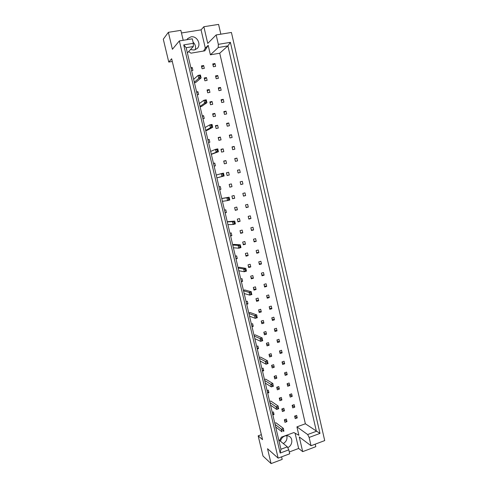 <?xml version="1.0" encoding="UTF-8"?>
<svg xmlns="http://www.w3.org/2000/svg" width="488" height="488" viewBox="0 0 488 488"><rect width="100%" height="100%" fill="white"/><g stroke="black" fill="none" stroke-linecap="round" stroke-linejoin="round"><path stroke-width="0.73" d="M186.922 39.693L187.831 38.479L191.003 36.85C197.042 35.557 201.721 44.731 197.03 48.611L194.102 50.044L190.497 49.569M280.484 441.25C281.064 438.724 282.491 436.992 284.772 436.04C286.493 435.455 288.079 435.619 289.524 436.54C293.343 438.846 292.19 445.947 287.719 447.6M220.838 34.184L218.587 24.4L203.862 26.724L207.742 43.42L216.16 34.941L231.422 32.464L324.709 440.591L311.051 445.739L309.136 437.449L307.66 434.534L316.389 431.294L227.908 45.89L218.215 47.531L218.337 44.353L230.397 42.334L319.982 433.411L309.136 437.449M207.132 80.386L206.467 77.549L204.234 77.958L204.899 80.801L207.132 80.386M218.392 78.324L217.733 75.5L215.525 75.902L216.184 78.727L218.392 78.324M194.431 82.722L195.749 82.478L201.111 77.915L200.294 75.573L199.647 75.689L199.921 76.866L200.574 76.75M191.577 70.626L192.9 70.394L192.223 67.527L190.899 67.765M204.319 68.363L203.655 65.514L201.41 65.91L202.081 68.759L204.319 68.363M215.617 66.356L214.958 63.525L212.744 63.916L213.402 66.752L215.617 66.356M188.661 51.539L190.96 53.174L204.826 50.825L208.187 45.317L210.395 54.815L219.734 53.21L305.372 423.779L296.924 426.866L298.882 435.284L293.88 432.557L281.381 437.144L279.575 440.505M197.274 94.77L198.592 94.519L197.921 91.677L196.603 91.927M200.104 106.774L201.416 106.518L206.936 102.706L206.143 100.461L205.497 100.589L205.771 101.76L206.418 101.632M202.929 118.737L204.24 118.468L203.575 115.65L202.264 115.912M205.741 130.65L207.046 130.381L212.713 127.313L211.944 125.166L211.298 125.294L211.572 126.459L212.219 126.325M208.541 142.52L209.846 142.246L209.181 139.446L207.882 139.721M211.334 154.354L218.447 151.737L217.703 149.682L217.062 149.816L217.331 150.975L217.971 150.835M214.116 166.14L215.409 165.847L214.757 163.071L213.463 163.358M216.886 177.882L224.138 175.979L223.412 174.009L222.778 174.155L223.053 175.302L223.687 175.155M219.649 189.582L220.936 189.277L220.283 186.52L218.996 186.819M229.085 198.159L228.457 198.311L228.726 199.446L229.354 199.293L229.122 197.201L221.753 198.488M225.145 212.853L226.42 212.536L225.773 209.797L224.498 210.114M234.716 222.125L234.088 222.284L234.356 223.412L234.978 223.254L234.734 221.101L227.231 221.698M230.598 235.954L231.861 235.625L231.221 232.904L229.952 233.234M240.303 245.909L239.681 246.08L239.944 247.196L240.566 247.032L240.303 244.817L233.935 244.403L232.666 244.738M236.009 258.896L237.272 258.548L236.631 255.852L235.375 256.194M245.848 269.522L245.232 269.693L245.488 270.803L246.111 270.633L245.836 268.363L239.321 267.259L238.065 267.607M241.383 281.668L242.634 281.308L242.005 278.63L240.749 278.983M251.351 292.959L250.734 293.135L250.997 294.24L251.613 294.063L251.32 291.733L244.677 289.957L243.427 290.317M246.721 304.274L247.965 303.908L247.337 301.249L246.092 301.614M256.816 316.218L256.206 316.407L256.462 317.499L257.072 317.316L256.767 314.931L249.99 312.491L248.746 312.869M252.015 326.722L253.254 326.344L252.631 323.703L251.393 324.081M262.239 339.312L261.629 339.502L261.885 340.587L262.495 340.398L262.178 337.958L255.267 334.866L254.034 335.256M257.28 349.011L258.506 348.615L257.89 345.998L256.657 346.389M267.619 362.236L267.021 362.431L267.272 363.511L267.875 363.31L267.546 360.821L260.507 357.082L259.281 357.478M262.501 371.142L263.721 370.734L263.111 368.135L261.885 368.538M272.969 384.989L272.365 385.191L272.621 386.264L273.219 386.063L272.877 383.513L265.704 379.139L264.49 379.554M267.686 393.115L268.9 392.7L268.29 390.113L267.076 390.528M278.27 407.578L277.678 407.785L277.928 408.852L278.52 408.639L278.166 406.04L270.87 401.045L269.657 401.465M272.841 414.934L274.043 414.507L273.439 411.939L272.231 412.366M283.54 430.007L282.949 430.221L283.192 431.276L283.784 431.063L283.418 428.409L276.001 422.797L274.793 423.224M218.959 90.658L221.162 90.243L220.509 87.431L218.307 87.846L218.959 90.658M221.723 102.547L223.919 102.12L223.266 99.314L221.07 99.741L221.723 102.547M224.48 114.393L226.664 113.954L226.017 111.16L223.827 111.599L224.48 114.393M227.225 126.197L229.403 125.739L228.756 122.958L226.578 123.409L227.225 126.197M229.958 137.952L232.129 137.488L231.489 134.719L229.311 135.182L229.958 137.952M232.684 149.67L234.85 149.194L234.203 146.43L232.038 146.906L232.684 149.67M235.399 161.345L237.552 160.857L236.918 158.106L234.758 158.588L235.399 161.345M238.101 172.978L240.255 172.477L239.614 169.739L237.461 170.233L238.101 172.978M240.797 184.568L242.939 184.055L242.31 181.322L240.163 181.829L240.797 184.568M243.481 196.115L245.623 195.59L244.988 192.87L242.847 193.388L243.481 196.115M246.159 207.62L248.288 207.089L247.66 204.374L245.525 204.905L246.159 207.62M248.825 219.081L250.948 218.545L250.32 215.842L248.197 216.379L248.825 219.081M251.479 230.507L253.601 229.958L252.973 227.262L250.85 227.811L251.479 230.507M254.126 241.889L256.237 241.328L255.614 238.644L253.504 239.205L254.126 241.889M256.767 253.235L258.872 252.662L258.25 249.984L256.145 250.558L256.767 253.235M259.39 264.539L261.495 263.953L260.873 261.287L258.774 261.873L259.39 264.539M262.013 275.799L264.106 275.201L263.489 272.548L261.391 273.14L262.013 275.799M264.618 287.023L266.71 286.413L266.094 283.772L264.008 284.376L264.618 287.023M267.223 298.205L269.303 297.589L268.687 294.953L266.607 295.563L267.223 298.205M269.815 309.343L271.889 308.721L271.279 306.092L269.199 306.714L269.815 309.343M272.396 320.451L274.463 319.811L273.853 317.194L271.786 317.828L272.396 320.451M274.97 331.511L277.031 330.864L276.421 328.259L274.36 328.9L274.97 331.511M277.532 342.539L279.587 341.881L278.983 339.282L276.928 339.935L277.532 342.539M280.088 353.525L282.137 352.855L281.533 350.268L279.484 350.933L280.088 353.525M282.631 364.469L284.675 363.798L284.077 361.218L282.034 361.889L282.631 364.469M285.169 375.382L287.206 374.692L286.608 372.124L284.571 372.808L285.169 375.382M287.694 386.252L289.726 385.557L289.134 382.995L287.103 383.69L287.694 386.252M290.214 397.086L292.239 396.378L291.647 393.828L289.622 394.53L290.214 397.086M292.727 407.883L294.746 407.169L294.154 404.619L292.135 405.333L292.727 407.883M295.228 418.643L297.241 417.917L296.649 415.38L294.636 416.099L295.228 418.643M207.711 92.793L209.938 92.372L209.273 89.542L207.046 89.963L207.711 92.793M210.511 104.737L212.731 104.304L212.066 101.492L209.852 101.919L210.511 104.737M213.299 116.644L215.513 116.199L214.854 113.393L212.646 113.838L213.299 116.644M216.08 128.503L218.282 128.051L217.63 125.251L215.428 125.709L216.08 128.503M218.85 140.324L221.046 139.855L220.393 137.067L218.197 137.537L218.85 140.324M221.607 152.097L223.797 151.615L223.15 148.846L220.96 149.322L221.607 152.097M224.358 163.828L226.542 163.34L225.895 160.576L223.711 161.064L224.358 163.828M227.097 175.521L229.275 175.015L228.628 172.264L226.45 172.764L227.097 175.521M229.83 187.166L231.995 186.654L231.355 183.909L229.183 184.421L229.83 187.166M232.55 198.769L234.71 198.244L234.069 195.511L231.904 196.036L232.55 198.769M235.259 210.334L237.412 209.797L236.771 207.071L234.618 207.607L235.259 210.334M237.955 221.857L240.102 221.308L239.468 218.594L237.321 219.136L237.955 221.857M240.645 233.337L242.786 232.776L242.158 230.068L240.011 230.629L240.645 233.337M243.329 244.775L245.464 244.201L244.83 241.505L242.695 242.072L243.329 244.775M246.001 256.169L248.13 255.59L247.495 252.906L245.366 253.479L246.001 256.169M248.66 267.528L250.783 266.936L250.155 264.258L248.032 264.85L248.66 267.528M251.314 278.843L253.424 278.239L252.802 275.574L250.686 276.171L251.314 278.843M253.955 290.116L256.06 289.506L255.444 286.846L253.333 287.456L253.955 290.116M256.584 301.352L258.689 300.73L258.067 298.083L255.968 298.705L256.584 301.352M259.207 312.546L261.306 311.917L260.69 309.276L258.591 309.904L259.207 312.546M261.824 323.703L263.916 323.062L263.3 320.433L261.208 321.074L261.824 323.703M264.429 334.817L266.515 334.164L265.899 331.547L263.813 332.194L264.429 334.817M267.027 345.894L269.101 345.23L268.491 342.619L266.411 343.284L267.027 345.894M269.614 356.935L271.682 356.258L271.072 353.66L269.004 354.331L269.614 356.935M272.188 367.934L274.256 367.25L273.646 364.658L271.578 365.335L272.188 367.934M274.756 378.889L276.818 378.2L276.208 375.614L274.152 376.309L274.756 378.889M277.318 389.814L279.368 389.107L278.764 386.533L276.714 387.234L277.318 389.814M279.868 400.697L281.911 399.983L281.314 397.415L279.264 398.129L279.868 400.697M282.406 411.543L284.449 410.817L283.851 408.261L281.808 408.981L282.406 411.543M284.943 422.346L286.974 421.614L286.377 419.07L284.345 419.796L284.943 422.346M183.201 40.303L180.847 30.348L168.366 32.318L172.404 49.282L179.346 40.925L278.148 458.14L267.54 448.716L271.084 463.6L282.192 459.397L281.588 456.847M216.16 34.941L218.337 44.353M278.148 458.14L289.719 453.779L288.792 449.838L280.179 453.065L183.732 44.896L193.352 43.31L192.303 38.82L179.346 40.925M289.293 451.973L298.644 448.46L302.688 451.644L299.272 436.967L311.051 445.739M286.791 435.692C287.487 439.09 286.328 441.713 283.302 443.549M271.084 463.6L263.001 456.03L258.164 435.833L261.354 434.68M203.569 51.039L205.326 48.16L201.062 29.853L181.469 32.97M201.062 29.853L203.862 26.724M258.164 435.833L262.538 439.633L171.648 58.761L168.763 62.067L163.291 39.186L168.366 32.318M302.688 451.644L315.815 446.679L315.236 444.165M193.083 42.163C195.34 44.353 196.054 46.878 195.224 49.739M168.763 62.067L172.288 61.464M187.392 52.899L193.327 46.531L186.166 47.72L280.935 449.247L287.359 446.855L288.792 449.838M193.352 43.31L193.327 46.531M210.395 54.815L218.215 47.531M205.326 48.16L208.187 45.317M219.734 53.21L227.908 45.89L230.397 42.334M305.372 423.779L319.982 433.411M296.924 426.866L307.66 434.534M298.644 448.46L295.087 433.216M278.709 439.798L287.359 446.855M214.958 63.525L213.036 65.185M203.655 65.514L201.727 67.265M192.223 67.527L191.101 68.607M197.921 91.677L196.762 92.592M203.575 115.65L202.38 116.406M209.181 139.446L207.955 140.044M214.757 163.071L213.494 163.511M220.936 189.277L219.643 189.545M226.42 212.536L225.096 212.652M231.861 235.625L230.507 235.594M237.272 258.548L235.887 258.372M242.634 281.308L241.224 280.984M247.965 303.908L246.525 303.438M253.254 326.344L251.784 325.734M258.506 348.615L257.011 347.871M263.721 370.734L262.196 369.849M268.9 392.7L267.351 391.681M274.043 414.507L272.463 413.354M217.733 75.5L215.794 77.037M220.509 87.431L218.539 88.847M223.266 99.314L221.278 100.613M226.017 111.16L223.998 112.338M228.756 122.958L226.719 124.019M231.489 134.719L229.421 135.658M234.203 146.43L232.123 147.26M236.918 158.106L234.807 158.814M239.614 169.739L237.485 170.33M242.939 184.055L240.785 184.507M245.623 195.59L243.439 195.932M248.288 207.089L246.086 207.315M250.948 218.545L248.721 218.661M253.601 229.958L251.351 229.958M256.237 241.328L253.974 241.224M258.872 252.662L256.578 252.448M261.495 263.953L259.183 263.63M264.106 275.201L261.775 274.774M266.71 286.413L264.356 285.876M269.303 297.589L266.93 296.942M271.889 308.721L269.492 307.971M274.463 319.811L272.048 318.957M277.031 330.864L274.591 329.906M279.587 341.881L277.129 340.819M282.137 352.855L279.661 351.695M284.675 363.798L282.18 362.529M287.206 374.692L284.693 373.326M289.726 385.557L287.194 384.087M292.239 396.378L289.689 394.81M294.746 407.169L292.172 405.498M297.241 417.917L294.648 416.148M206.467 77.549L204.521 79.166M209.273 89.542L207.296 91.03M212.066 101.492L210.066 102.846M214.854 113.393L212.829 114.625M217.63 125.251L215.58 126.355M220.393 137.067L218.319 138.049M223.15 148.846L221.046 149.694M225.895 160.576L223.766 161.302M228.628 172.264L226.475 172.868M231.995 186.654L229.811 187.105M234.71 198.244L232.501 198.579M237.412 209.797L235.179 210.011M240.102 221.308L237.851 221.399M242.786 232.776L240.511 232.752M245.464 244.201L243.158 244.061M248.13 255.59L245.799 255.334M250.783 266.936L248.435 266.564M253.424 278.239L251.058 277.751M256.06 289.506L253.668 288.902M258.689 300.73L256.273 300.01M261.306 311.917L258.866 311.088M263.916 323.062L261.452 322.117M266.515 334.164L264.032 333.115M269.101 345.23L266.594 344.07M271.682 356.258L269.156 354.99M274.256 367.25L271.706 365.866M276.818 378.2L274.244 376.705M279.368 389.107L276.775 387.515M281.911 399.983L279.301 398.281M284.449 410.817L281.814 409.011M286.974 421.614L284.419 419.772M280.179 453.065L280.935 449.247M183.732 44.896L186.166 47.72M200.294 75.573L200.422 74.969L201.111 77.915L198.793 78.336L199.921 76.866M199.647 75.689L198.104 75.39L200.422 74.969M194.303 82.198L198.793 78.336L198.104 75.39L193.626 79.331M206.143 100.461L206.247 99.79L206.936 102.706L204.631 103.157L205.771 101.76M205.497 100.589L203.947 100.235L206.247 99.79M200.013 106.372L204.631 103.157L203.947 100.235L199.342 103.529M211.944 125.166L212.036 124.422L212.713 127.313L210.426 127.789L211.572 126.459M211.298 125.294L209.742 124.891L212.036 124.422M205.674 130.375L210.426 127.789L209.742 124.891L205.009 127.551M217.703 149.682L217.776 148.864L218.447 151.737L216.178 152.238L217.331 150.975M217.062 149.816L215.501 149.358L217.776 148.864M211.298 154.202L216.178 152.238L215.501 149.358L210.639 151.396M223.412 174.009L223.467 173.124L224.138 175.979L221.881 176.497L223.053 175.302M222.778 174.155L221.21 173.643L223.467 173.124M216.879 177.846L221.881 176.497L221.21 173.643L216.221 175.064M228.457 198.311L226.877 197.744L229.122 197.201L229.787 200.031L229.354 199.293M229.787 200.031L227.542 200.58L228.726 199.446M222.424 201.324L227.542 200.58L226.877 197.744L221.772 198.561M234.088 222.284L232.501 221.668L234.734 221.101L235.399 223.907L234.978 223.254M235.399 223.907L233.166 224.48L234.356 223.412M227.92 224.626L233.166 224.48L232.501 221.668L227.274 221.881M239.681 246.08L238.089 245.409L240.303 244.817L240.962 247.611L240.566 247.032M240.962 247.611L238.748 248.203L239.944 247.196M233.38 247.764L238.748 248.203L238.089 245.409L232.739 245.037M245.232 269.693L243.634 268.979L245.836 268.363L246.483 271.133L246.111 270.633M246.483 271.133L244.281 271.749L245.488 270.803M238.803 270.73L244.281 271.749L243.634 268.979L238.162 268.028M250.734 293.135L249.136 292.373L251.32 291.733L251.613 294.063M251.967 294.484L249.783 295.124L250.997 294.24M244.183 293.532L249.783 295.124L249.136 292.373L243.549 290.848M256.206 316.407L254.596 315.59L256.767 314.931L257.072 317.316M257.414 317.664L255.236 318.322L256.462 317.499M249.527 316.175L255.236 318.322L254.596 315.59L248.898 313.51M261.629 339.502L260.019 338.641L262.178 337.958L262.495 340.398M262.812 340.667L260.653 341.35L261.885 340.587M254.834 338.648L260.653 341.35L260.019 338.641L254.211 336M267.021 362.431L265.399 361.523L267.546 360.821L267.875 363.31M268.174 363.511L266.033 364.213L267.272 363.511M260.098 360.967L266.033 364.213L265.399 361.523L259.482 358.338M272.365 385.191L270.742 384.239L272.877 383.513L273.219 386.063M273.5 386.185L271.371 386.911L272.621 386.264M265.332 383.123L271.371 386.911L270.742 384.239L264.716 380.512M277.678 407.785L276.043 406.791L278.166 406.04L278.52 408.639M278.788 408.694L276.666 409.438L277.928 408.852M270.523 405.125L276.666 409.438L276.043 406.791L269.913 402.533M282.949 430.221L281.308 429.178L283.418 428.409L283.784 431.063M284.034 431.038L283.192 431.276M275.677 426.97L281.93 431.807L281.308 429.178L275.073 424.395M187.831 38.479L187.361 39.028"/></g></svg>
